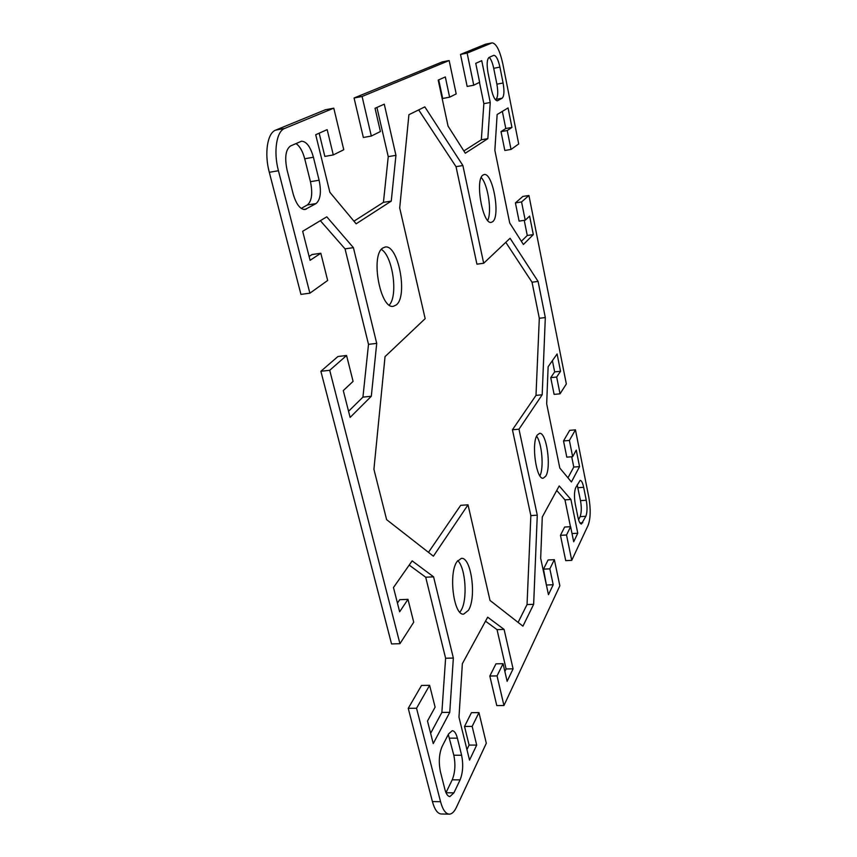 <?xml version="1.0" encoding="UTF-8"?>
<svg xmlns="http://www.w3.org/2000/svg" width="857" height="857" viewBox="0 0 857 857"><rect width="100%" height="100%" fill="white"/><g stroke="black" fill="none" stroke-linecap="round" stroke-linejoin="round"><path stroke-width="1.29" d="M492.711 221.663L491.329 222.327C482.759 225.123 474.66 179.638 482.994 175.053L484.119 174.56C492.743 172.139 500.67 216.135 492.711 221.663M396.255 304.942L393.459 306.26C380.358 309.87 370.213 255.29 382.8 248.027L385.072 247.062C398.248 243.924 408.2 296.276 396.255 304.942M537.2 435.11L539.514 433.353C546.455 431.767 551.608 467.311 545.759 476.149L543.252 478.195C536.3 480.016 531.104 443.23 537.2 435.11M539.921 475.828C544.034 467.922 541.978 443.305 536.621 436.213M456.952 561.667L461.345 558.389C471.211 556.718 476.738 597.415 468.458 610.302L463.691 614.105C453.771 616.033 448.275 573.537 456.952 561.667M459.855 612.198L460.97 610.58C467.815 599.943 465.694 567.784 457.713 560.607M275.686 130.114C267.395 132.964 264.17 153.339 269.302 172.311L300.946 294.38L309.891 293.18L278.429 170.725C273.329 151.689 276.479 131.271 284.674 128.432L333.78 108.164L325.392 109.75L275.686 130.114L284.674 128.432M371.317 136.049L363.347 137.484L354.07 98.009L362.093 96.477L371.317 136.049L380.412 131.539L375.045 108.271L384.268 104.158L395.934 155.321L391.263 201.106L356.137 223.816L329.881 192.322L315.708 134.742L327.16 129.632L333.298 154.924L324.846 156.413L319.158 133.199M353.952 221.192L383.433 202.348L388.242 156.649L376.919 107.436M473.76 85.207L467.161 86.45L460.509 54.43L467.14 53.113L473.76 85.207L479.631 82.283L475.753 63.343L481.741 60.676L490.247 102.497L487.847 138.652L465.308 153.221L448.061 126.129L438.206 80.097L445.319 76.926L449.614 97.184L456.192 93.916L449.154 60.536L442.276 61.897L354.07 98.009M449.614 97.184L442.694 98.48L438.709 79.872M463.862 150.95L481.345 139.766L483.841 103.665L479.47 82.368M467.14 53.113L492.079 42.861L485.416 44.232L460.509 54.43M525.223 220.206L519.096 221.117L515.411 202.884L522.899 196.414L528.93 195.482L521.559 201.952L525.223 220.206L529.615 216.093L533.311 234.614L523.413 244.491L509.711 222.959L494.864 150.35L497.135 114.517L508.062 107.95L511.95 127.447L507.237 130.543L511.029 149.439L504.827 150.478L501.013 131.624L505.791 128.518L502.352 111.389M521.367 241.278L527.269 235.471L524.238 220.356M572.647 456.685L566.798 457.156L563.52 440.948L569.669 430.353L575.443 429.85L569.391 440.455L572.647 456.685L576.258 450.118L579.546 466.615L571.426 481.988L559.814 468.061L546.68 403.84L548.126 366.753L557.093 353.962L560.542 371.274L556.675 377.048L560.039 393.813L554.115 394.391L550.73 377.658L554.661 371.874L552.401 360.647M567.966 477.842L573.772 467.054L571.705 456.76M565.716 560.639L560.457 535.336L564.624 527.044L570.612 526.68L566.52 534.993L571.748 560.339L565.716 560.639M570.462 526.691L564.967 499.867L556.729 490.472M546.541 585.706L543.488 569.144L548.084 559.985L554.35 559.664L549.83 568.844L553.204 584.731L548.459 594.672L540.671 558.293L542.277 517.007L559.214 485.919L570.912 499.47L577.768 533.236L573.697 541.774L570.612 526.68M496.771 705.59L489.829 676.034L495.957 663.843L503.07 663.682L497.049 675.905L503.948 705.515L496.771 705.59M504.869 671.47L506.091 668.963L497.039 629.649L485.512 621.175M466.936 749.554L469.1 745.087L464.526 726.436L471.446 712.66L478.956 712.606L472.153 726.404L476.696 745.097L469.529 760.116L458.977 717.191L462.362 663.682L487.687 617.19L504.098 629.424L513.086 668.824L507.13 681.294L503.07 663.682M432.41 801.563C434.606 809.544 437.531 813.679 441.184 813.979L449.229 814.15C445.619 813.85 442.726 809.704 440.552 801.702L416.534 708.246L408.243 708.321L432.41 801.563L440.552 801.702M408.243 708.321L421.526 685.45L429.614 685.321L416.534 708.246M430.621 733.335L441.869 712.424L445.597 658.23L425.704 577.211L409.196 565.084M397.434 603.092L399.737 599.696L407.975 599.354L399.651 611.791L393.47 587.527L412.153 560.864L433.578 576.836L453.353 658.047L449.754 712.36L433.246 743.608L427.493 721.026L435.11 707.143L429.614 685.321M320.882 371.285L391.553 643.939L399.951 643.703L329.709 370.299L320.882 371.285L337.969 356.491L346.571 355.505L329.709 370.299M348.553 411.285L362.94 397.123L368.499 344.343L345.039 248.873L320.347 220.688M309.098 256.468L312.066 254.54L320.818 253.254L310.084 260.324L302.682 231.294L326.785 216.821L353.405 247.641L376.716 343.378L371.306 396.266L350.117 417.423L343.282 390.578L353.084 381.386L346.571 355.505M428.468 552.347L460.691 505.319L468.018 504.827L433.396 556.193L386.614 519.642L373.92 469.293L385.039 356.63L425.168 318.643L399.705 207.972L408.918 114.688L424.826 106.879L462.887 165.53L483.68 263.26L510.076 238.267L538.078 281.428L545.32 317.572L542.181 394.788L518.988 429.196L537.275 515.186L533.654 604.314L522.92 626.167L490.022 600.446L468.018 504.827M518.11 622.407L527.034 604.571L530.847 515.593L512.443 429.775L536 395.388L539.31 318.279L532.026 282.21L505.791 242.327M483.68 263.26L476.931 264.181L456.02 166.676L418.677 109.9M445.994 792.65L452.228 779.806C455.121 772.553 455.656 764.369 453.814 755.221L448.297 734.481M578.571 519.781L580.103 516.642C581.528 512.775 581.667 507.451 580.51 500.649L577.179 484.805M389.26 305.017C398.334 295.729 392.742 256.029 381.365 249.408M487.697 220.41C492.1 211.915 487.976 184.405 481.216 177.517M301.214 208.401L307.309 204.984C311.809 201.159 312.859 193.393 310.448 181.684L304.717 158.77C302.682 151.143 299.757 146.076 295.944 143.558M495.357 99.648L495.914 99.337C497.949 97.312 498.281 92.256 496.889 84.168L493.707 68.303C492.582 63.011 491.104 59.347 489.272 57.323M492.079 42.861C496.224 43.375 499.77 50.274 502.748 63.568L518.699 143.955L511.029 149.439M309.891 293.18L327.674 280.464L320.818 253.254M399.951 643.703L413.727 622.203L407.975 599.354M478.956 712.606L486.315 743.265L456.385 807.38C454.253 811.847 451.875 814.107 449.229 814.15M554.35 559.664L559.857 585.792L503.948 705.515M575.443 429.85L588.823 497.253C590.816 509.058 590.602 518.356 588.181 525.148L571.748 560.339M560.039 393.813L566.338 383.968L528.93 195.482M362.093 96.477L449.154 60.536M333.298 154.924L343.764 149.729L333.78 108.164M442.169 746.361L448.597 733.903L452.25 730.7C454.403 730.86 456.117 733.356 457.381 738.166L461.612 755.253C463.444 764.423 462.941 772.628 460.091 779.891L453.91 792.854L449.904 796.582C447.825 796.421 446.165 794.021 444.912 789.404L440.434 771.814C438.495 762.173 439.073 753.689 442.169 746.361M577.95 517.242L575.261 503.991C574.072 496.931 574.222 491.479 575.722 487.644L580.135 480.37C581.528 480.509 582.706 482.812 583.671 487.301L586.252 500.263C587.399 507.076 587.27 512.411 585.867 516.278L581.432 524.023C580.071 523.906 578.904 521.645 577.95 517.242M313.416 157.238L319.104 180.216C321.514 191.957 320.486 199.745 316.04 203.57L305.06 209.494C300.186 209.483 296.211 204.287 293.158 193.928L287.063 169.975C284.492 157.506 285.649 149.504 290.523 145.979L301.418 141.234C306.399 141.319 310.405 146.654 313.416 157.238L304.717 158.77M502.159 98.191L497.414 100.805C495.089 100.58 493.064 96.712 491.35 89.214L488.029 72.845C486.594 64.414 486.937 59.262 489.09 57.398L493.836 55.309C496.192 55.587 498.217 59.519 499.92 67.103L503.091 83.011C504.473 91.11 504.162 96.166 502.159 98.191L495.914 99.337M545.32 317.572L539.31 318.279M538.078 281.428L532.026 282.21M518.988 429.196L512.443 429.775M542.181 394.788L536 395.388M462.887 165.53L456.02 166.676M533.654 604.314L527.034 604.571M537.275 515.186L530.847 515.593M476.696 745.097L469.1 745.087M472.153 726.404L464.526 726.436M497.049 675.905L489.829 676.034M513.086 668.824L506.091 668.963M504.098 629.424L497.039 629.649M433.578 576.836L425.704 577.211M449.754 712.36L441.869 712.424M453.353 658.047L445.597 658.23M553.204 584.731L546.884 585.01M549.83 568.844L543.488 569.144M566.52 534.993L560.457 535.336M577.768 533.236L572.026 533.568M570.912 499.47L564.967 499.867M579.546 466.615L573.772 467.054M569.391 440.455L563.52 440.948M556.675 377.048L550.73 377.658M560.542 371.274L554.661 371.874M391.263 201.106L383.433 202.348M395.934 155.321L388.242 156.649M371.306 396.266L362.94 397.123M376.716 343.378L368.499 344.343M353.405 247.641L345.039 248.873M490.247 102.497L483.841 103.665M487.847 138.652L481.345 139.766M533.311 234.614L527.269 235.471M521.559 201.952L515.411 202.884M507.237 130.543L501.013 131.624M511.95 127.447L505.791 128.518M269.302 172.311L278.429 170.725M485.416 44.232L491.704 42.968M453.91 792.854L446.026 792.736M460.091 779.891L452.228 779.806M461.612 755.253L453.814 755.221M457.381 738.166L449.55 738.166M586.252 500.263L580.51 500.649M583.671 487.301L577.918 487.708M582.781 522.738L579.921 522.909M585.867 516.278L580.103 516.642M306.442 209.001L303.592 209.462M316.04 203.57L307.309 204.984M319.104 180.216L310.448 181.684M497.799 100.655L496.996 100.805M503.091 83.011L496.889 84.168M499.92 67.103L493.707 68.303"/></g></svg>
